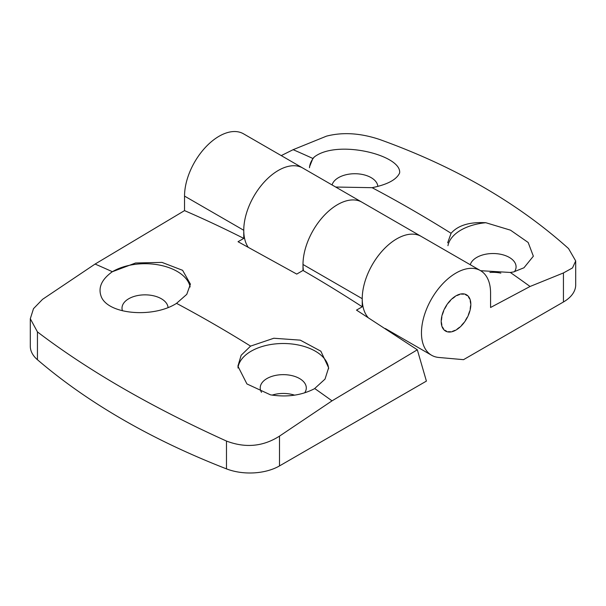 <?xml version="1.0" encoding="UTF-8"?>
<svg xmlns="http://www.w3.org/2000/svg" width="606" height="606" viewBox="0 0 606 606"><rect width="100%" height="100%" fill="white"/><g stroke="black" fill="none" stroke-linecap="round" stroke-linejoin="round"><path stroke-width="0.91" d="M309.454 166.968L312.87 158.469L314.385 156.909C337.534 139.13 401.892 155.189 399.627 172.96C396.566 179.679 387.393 184.588 372.107 187.686L335.686 187.034M281.245 155.606L293.13 149.682L326.498 136.145C342.701 131.964 360.373 133.062 379.515 139.441C454.5 166.392 517.516 202.775 568.557 248.581L575.692 260.951L572.503 267.935L563.436 272.942L530.061 286.479L490.572 307.492L490.572 292.978A48.866 28.209 120 0 0 480.452 270.609A48.866 28.209 120 0 0 431.586 298.826A48.866 28.209 120 0 0 431.586 355.252A48.866 28.209 120 0 0 438.767 357.457L463.522 359.669L563.436 301.993A41.882 24.179 0 0 0 575.7 284.888L575.7 260.951M447.667 242.786L451.084 233.287C457.992 225.356 469.574 221.834 485.823 222.72L510.494 230.166L528.167 242.476L533.356 256.202L523.97 267.769L513.615 271.935L510.32 272.458L480.588 270.693M470.832 304.379A20.945 12.09 120 0 0 466.491 294.796A20.945 12.09 120 0 0 445.546 306.886A20.945 12.09 120 0 0 445.546 331.065A20.945 12.09 120 0 0 461.689 325.46A20.945 12.09 120 0 0 470.832 304.379M243.763 238.4L238.037 241.711L296.743 274.086A3522.754 2033.872 -60 0 1 303 270.465A1346.956 777.672 60 0 1 362.236 306.795L356.502 310.105L417.329 349.798L332.02 400.854L279.502 436.123C263.087 446.599 245.415 448.243 226.485 441.062C151.545 407.141 88.529 370.758 37.443 331.914L30.308 318.726L33.497 308.666L42.564 299.326L95.089 264.057L184.535 210.615A1346.956 777.672 60 0 1 243.763 238.4L243.763 230.288A48.866 28.209 -60 0 1 265.095 181.111A48.866 28.209 -60 0 1 302.75 168.021A48.866 28.209 120 0 0 257.595 190.375A48.866 28.209 120 0 0 248.013 246.998M303 270.465L303 264.481A48.866 28.209 -60 0 1 324.331 215.304A48.866 28.209 -60 0 1 361.987 202.215A48.866 28.209 120 0 0 321.756 218.168A48.866 28.209 120 0 0 303.462 270.738M489.921 272.458A23.036 13.302 180 0 1 500.844 273.117M362.236 306.795L362.236 298.682A48.866 28.209 -60 0 1 383.56 249.505A48.866 28.209 -60 0 1 421.215 236.416A48.866 28.209 120 0 0 374.962 260.406A48.866 28.209 120 0 0 367.925 317.332M447.948 245.688A45.374 26.194 180 0 1 485.823 222.72M470.286 264.746A23.036 13.302 180 0 1 489.375 253.694A23.036 13.302 180 0 1 516.077 266.822A23.036 13.302 180 0 1 514.479 271.693M309.492 167.726A45.374 26.194 180 0 1 314.385 156.909M332.073 184.951A23.036 13.302 180 0 1 334.3 180.997A23.036 13.302 180 0 1 359.684 174.028A23.036 13.302 180 0 1 377.841 186.413M444.955 308.386L444.955 308.386A20.596 11.893 -60 0 1 446.554 305.621L446.395 305.5A20.945 12.09 -60 0 1 448.296 302.803L448.425 302.97A20.596 11.893 -60 0 1 450.432 300.629L450.341 300.417A20.945 12.09 -60 0 1 452.576 298.288L452.637 298.531A20.596 11.893 -60 0 1 454.864 296.834L454.841 296.561A20.945 12.09 -60 0 1 457.197 295.205L457.174 295.501A20.596 11.893 -60 0 1 459.409 294.622L459.462 294.311A20.945 12.09 -60 0 1 461.696 293.857L461.605 294.175A20.596 11.893 -60 0 1 463.62 294.198L463.749 293.88A20.945 12.09 -60 0 1 465.65 294.38L465.484 294.69A20.596 11.893 -60 0 1 466.317 295.099A20.596 11.893 -60 0 1 467.082 295.614L467.271 295.319A20.945 12.09 -60 0 1 468.65 296.713L468.446 296.985A20.596 11.893 -60 0 1 469.468 298.72L469.695 298.478A20.945 12.09 -60 0 1 470.423 300.637L470.18 300.841A20.596 11.893 -60 0 1 470.536 303.212L470.779 303.053A20.945 12.09 -60 0 1 470.779 305.765L470.536 305.886A20.596 11.893 -60 0 1 470.18 308.666L470.423 308.59A20.945 12.09 -60 0 1 469.695 311.59L469.468 311.613A20.596 11.893 -60 0 1 468.446 314.529L468.65 314.559A20.945 12.09 -60 0 1 467.271 317.552L467.082 317.476A20.596 11.893 -60 0 1 465.484 320.241L465.65 320.362A20.945 12.09 -60 0 1 463.749 323.059L463.62 322.892A20.596 11.893 -60 0 1 461.605 325.233L461.696 325.445A20.945 12.09 -60 0 1 459.462 327.573L459.409 327.331A20.596 11.893 -60 0 1 457.174 329.028L457.197 329.3A20.945 12.09 -60 0 1 454.841 330.656L454.864 330.361A20.596 11.893 -60 0 1 452.637 331.24L452.576 331.55A20.945 12.09 -60 0 1 450.341 332.005L450.432 331.687A20.596 11.893 -60 0 1 448.425 331.664L448.296 331.982A20.945 12.09 -60 0 1 446.395 331.482L446.554 331.171A20.596 11.893 -60 0 1 445.721 330.762A20.596 11.893 -60 0 1 444.955 330.247L444.766 330.543A20.945 12.09 -60 0 1 443.387 329.149L443.6 328.876A20.596 11.893 -60 0 1 442.569 327.142L442.342 327.384A20.945 12.09 -60 0 1 441.615 325.225L441.857 325.021A20.596 11.893 -60 0 1 441.501 322.642L441.259 322.809A20.945 12.09 -60 0 1 441.259 320.097L441.274 319.847M441.501 319.976A20.596 11.893 -60 0 1 441.857 317.196L441.615 317.271A20.945 12.09 -60 0 1 442.342 314.272L442.38 314.135M442.569 314.249A20.596 11.893 -60 0 1 443.6 311.332L443.387 311.302A20.945 12.09 -60 0 1 444.766 308.31M463.62 294.198L462.954 293.819M443.6 328.876L442.933 328.49M444.766 330.543L446.395 331.482M449.857 331.724L450.341 332.005M469.211 298.197L469.695 298.478M465.65 294.38L467.271 295.319M112.368 271.715L135.6 262.989L161.991 262.398L182.618 270.321L190.42 284.146L186.777 294.342L176.528 303.356C153.856 318.014 109.391 314.794 101.505 297.288C97.733 288.214 101.263 279.752 112.087 271.897L112.368 271.715A1344.759 776.4 -120 0 0 95.089 264.057M250.581 346.109L273.829 338.246L300.281 340.148L320.854 351.2L328.626 367.759L325.013 379.121L314.446 388.726C301.523 395.407 286.865 397.445 270.473 394.839L246.93 383.939L237.893 366.168L241.158 355.267L250.581 346.109A1344.759 776.4 -120 0 0 176.528 303.356M184.535 210.615L184.535 196.086A48.866 28.209 -60 0 1 205.866 146.91A48.866 28.209 -60 0 1 243.521 133.82L302.75 168.021A48.866 28.209 -60 0 1 302.765 168.029M272.117 395.112A23.036 13.302 180 0 1 294.554 395.157M30.3 318.726L30.3 346.223A41.882 24.179 0 0 0 37.443 359.729A698.074 403.028 0 0 0 226.485 468.87A41.882 24.179 0 0 0 279.502 465.916L426.404 381.106L417.329 349.798M480.452 270.609L421.215 236.416A48.866 28.209 -60 0 1 421.238 236.423M112.087 271.897A45.374 26.194 180 0 1 159.431 265.064A45.374 26.194 180 0 1 190.132 286.971M122.473 310.795A23.036 13.302 180 0 1 122.011 308.143A23.036 13.302 180 0 1 128.313 299A23.036 13.302 180 0 1 153.03 295.675A23.036 13.302 180 0 1 168.051 307.484M237.976 367.986A45.374 26.194 180 0 1 283.956 343.511A45.374 26.194 180 0 1 328.603 368.796M261.504 392.324A23.036 13.302 180 0 1 260.216 387.938A23.036 13.302 180 0 1 283.252 374.644A23.036 13.302 180 0 1 306.295 387.938A23.036 13.302 180 0 1 304.674 392.839M372.107 187.686A1347.13 777.771 60 0 1 451.084 233.287M293.13 149.682A1347.13 777.771 60 0 1 312.87 158.469M510.32 272.458A1347.13 777.771 60 0 1 530.061 286.479M563.436 272.942L563.436 301.993M332.02 400.854A1344.759 776.4 -120 0 0 314.741 388.552M303 264.481L362.236 298.682M279.502 436.123L279.502 465.916M184.535 196.086L243.763 230.288M226.485 441.062L226.485 468.87M37.443 331.914L37.443 359.729M421.215 236.416L302.75 168.021M431.586 355.252L385.31 328.528M466.317 295.099L465.514 294.637M445.721 330.762L444.925 330.3"/></g></svg>
